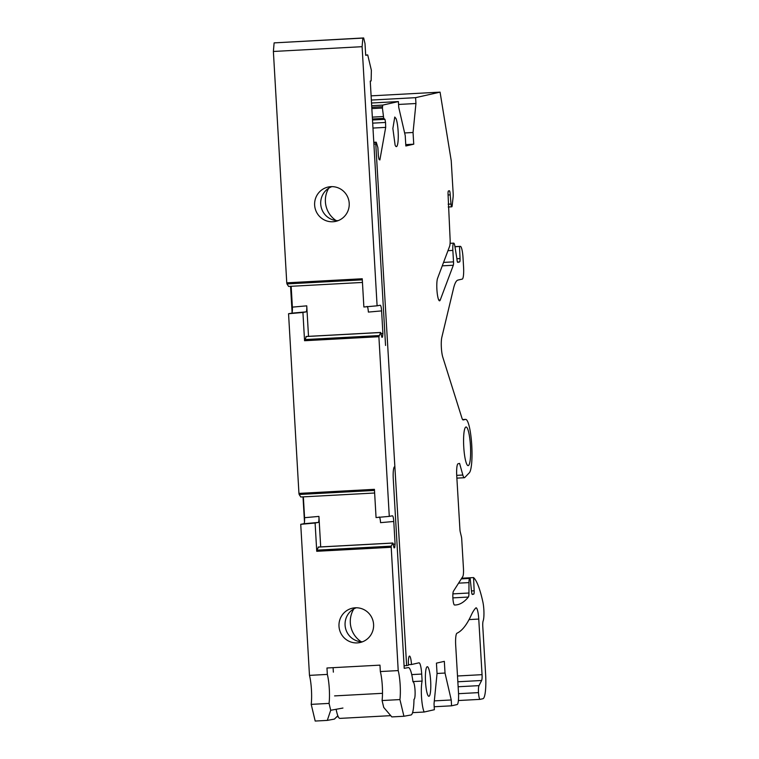 <?xml version="1.0" encoding="UTF-8"?>
<svg xmlns="http://www.w3.org/2000/svg" width="759" height="759" viewBox="0 0 759 759"><rect width="100%" height="100%" fill="white"/><g stroke="black" fill="none" stroke-linecap="round" stroke-linejoin="round"><path stroke-width="1.14" d="M396.027 118.584L394.765 117.047L392.868 128.518L395.107 145.073A14.81 2.59 86.9 0 0 396.369 146.62A14.81 2.59 86.9 0 0 398.266 135.14A14.81 2.59 86.9 0 0 396.027 118.584M411.739 674.599L421.7 674.058A11.717 2.049 -93.1 0 0 419.044 662.816A11.717 2.049 -93.1 0 0 418.977 662.825L411.492 664.514A8.795 1.537 -93.1 0 0 409.499 656.08A8.795 1.537 -93.1 0 0 408.456 665.207L406.634 665.615L375.771 144.02L376.303 142.388L377.859 147.521L378.399 156.145L378.988 159.286L379.879 159.959L385.686 127.379L372.973 128.062M421.7 674.058L422.118 681.089A17.58 3.074 -93.1 0 0 421.53 697.255A17.58 3.074 -93.1 0 0 424.139 712.027L434.376 709.712L434.025 703.859L437.051 673.594L436.434 663.138L444.328 661.355L445.021 673.043L451.235 699.969L434.328 700.88M457.506 675.994L482.05 674.666L478.758 619.069A11.717 2.049 -93.1 0 0 476.102 607.826A11.717 2.049 -93.1 0 0 475.789 607.987A175.813 30.702 -93.1 0 0 471.263 615.122A351.616 61.413 -93.1 0 1 456.946 633.224A11.717 2.049 -93.1 0 0 455.694 645.349L458.474 692.398A11.717 2.049 -93.1 0 1 457.146 704.551L451.577 705.813L451.235 699.969M482.05 674.666A5.863 1.025 -93.1 0 1 481.633 680.491L478.995 685.633A7.03 1.224 -93.1 0 0 478.493 692.616A7.03 1.224 -93.1 0 0 480.086 699.362L458.408 700.529L480.086 699.362A7.03 1.224 -93.1 0 0 480.124 699.352L482.952 698.716A23.444 4.099 -93.1 0 0 485.618 674.409L482.79 626.621A5.863 1.025 -93.1 0 1 483.141 620.957A11.717 2.049 -93.1 0 0 482.885 602.039A82.048 14.326 -93.1 0 0 473.578 577.58L474.157 590.796A3.52 0.617 -93.1 0 1 473.739 594.136L472.079 594.221M461.339 578.832L470.144 578.358L471.595 591.982A3.52 0.617 -93.1 0 0 472.316 594.449A3.52 0.617 -93.1 0 1 472.316 594.449L473.739 594.136M470.144 578.358L461.282 578.908M454.983 246.789L460.296 246.362A11.717 2.049 -93.1 0 1 460.362 246.352A11.717 2.049 -93.1 0 1 463.009 257.605L463.569 266.959A11.717 2.049 -93.1 0 1 462.231 279.113L457.981 280.071A58.604 10.237 -93.1 0 0 453.54 288.373L441.823 337.338A11.717 2.049 -93.1 0 0 442.772 357.1L461.899 417.962A11.717 2.049 -93.1 0 0 463.161 419.936A11.717 2.049 -93.1 0 0 463.218 419.926L465.504 419.404A26.954 4.706 -93.1 0 1 465.647 419.385A26.954 4.706 -93.1 0 1 471.671 443.892A26.954 4.706 -93.1 0 1 469.29 472.838L464.726 477.544A12.894 2.249 -93.1 0 1 464.375 477.734A12.894 2.249 -93.1 0 1 462.838 475.03L459.593 463.407L458.075 463.749A11.717 2.049 -93.1 0 0 456.747 475.902L459.916 529.421A3.52 0.617 -93.1 0 0 460.239 531.86L461.387 536.632A3.52 0.617 -93.1 0 1 461.719 539.07L463.445 568.282A8.207 1.433 -93.1 0 1 462.791 576.546L453.465 591.176A7.03 1.224 -93.1 0 0 452.943 598.842A7.03 1.224 -93.1 0 0 454.489 604.999A410.221 71.64 -93.1 0 0 455.4 604.989A410.221 71.64 -93.1 0 0 468.388 597.048A5.863 1.025 -93.1 0 0 468.948 593.016L468.967 582.599A5.863 1.025 -93.1 0 1 469.688 578.462M459.518 246.542L460.039 258.582A3.52 0.617 -93.1 0 1 459.631 261.921L457.753 262.348A3.52 0.617 -93.1 0 1 457.734 262.348A3.52 0.617 -93.1 0 1 456.937 258.98L454.821 245.907A7.03 1.224 -93.1 0 0 453.683 243.127L450.096 243.316M371.113 95.852L440.068 92.133L451.226 160.718L453.142 193.061A5.863 1.025 -93.1 0 1 453.095 197.264L452.165 205.68A3.52 0.617 -93.1 0 1 451.785 206.809A3.52 0.617 -93.1 0 1 451.026 204.038L450.201 194.854A3.52 0.617 -93.1 0 0 449.375 190.765A3.52 0.617 -93.1 0 1 449.375 190.765L448.465 190.964A3.52 0.617 -93.1 0 0 448.028 193.706L450.078 238.411A8.207 1.433 -93.1 0 1 449.603 246.324L437.582 278.297A11.717 2.049 -93.1 0 0 437.042 291.437A11.717 2.049 -93.1 0 0 439.556 300.83A11.717 2.049 -93.1 0 0 440.267 299.957L453.313 265.252A3.52 0.617 -93.1 0 0 453.521 261.864L452.848 250.423A7.03 1.224 -93.1 0 1 453.683 243.127M440.068 92.133L415.6 97.664L371.35 100.055M371.844 108.603L382.413 108.034L382.707 105.112L398.39 101.564L398.741 107.408L405.221 135.529L405.837 145.975L413.74 144.191L413.048 132.493L415.941 103.518L415.6 97.664M382.413 108.034L383.722 118.395L384.955 119.315L385.544 122.455L385.686 127.379M427.63 694.751A14.81 2.59 -93.1 0 1 425.391 678.195A14.81 2.59 -93.1 0 1 427.289 666.715A14.81 2.59 -93.1 0 1 428.55 668.252A14.81 2.59 -93.1 0 1 430.789 684.808A14.81 2.59 -93.1 0 1 428.882 696.288A14.81 2.59 -93.1 0 1 427.63 694.751M463.758 447.06A19.336 3.378 -93.1 0 1 466.054 426.994A19.336 3.378 -93.1 0 1 470.438 445.552A19.336 3.378 -93.1 0 1 468.142 465.618A19.336 3.378 -93.1 0 1 463.758 447.06M406.634 665.615L404.082 665.757M408.427 664.685L411.492 664.514M412.934 681.582L422.118 681.089M412.573 712.644L424.139 712.027M337.081 716.724L338.22 716.657M434.195 706.752L451.577 705.813M445.021 673.043L437.051 673.48M473.578 577.58L461.728 578.216M450.201 194.854L448.047 194.968M382.707 105.112L371.682 105.71M398.39 101.564L371.521 103.015M398.56 104.448L415.941 103.518M413.048 132.493L404.632 132.948M413.74 144.191L405.761 144.618M375.771 144.02L373.902 144.125M383.38 116.525L372.337 117.123M383.722 118.395L372.451 119.002M384.955 119.315L372.508 119.988M385.544 122.455L372.688 123.148M304.492 521.936L303.012 496.879M292.101 312.509L290.555 286.323M336.133 709.285A23.444 4.099 86.9 0 0 339.89 718.394L390.743 715.652M353.817 608.908A23.909 23.529 -102.8 0 0 361.256 641.763M328.694 188.232A23.909 23.529 -102.8 0 0 336.057 220.546M399.936 699.58L382.081 700.538L383.722 707.416L391.824 716.913L403.921 716.259L399.936 699.58A19.924 3.482 86.9 0 0 398.209 670.586L391.151 546.148L316.816 550.152L316.74 551.29L391.075 547.286M403.921 716.259L411.027 714.969A23.738 4.146 86.9 0 0 413.978 699.352A8.795 1.537 86.9 0 0 413.987 699.352A8.795 1.537 86.9 0 0 415.05 690.5A8.795 1.537 86.9 0 0 413.048 681.791A8.795 1.537 86.9 0 0 413.038 681.791A8.795 1.537 86.9 0 0 412.972 681.81A23.738 4.146 86.9 0 0 408.38 667.578A23.738 4.146 86.9 0 0 408.285 667.588L404.224 668.328L393.266 478.815A11.717 2.049 86.9 0 1 394.614 466.747M363.656 37.95L274.113 42.884L273.382 51.47L286.76 282.832L362.242 278.762L363.874 306.997L377.1 305.811L362.109 46.688L362.849 38.102L363.656 37.95L365.013 43.614L365.686 55.312L367.717 54.942L371.369 70.236L371.132 80.919L370.25 81.08L385.553 345.459M377.1 305.811L380.25 305.232C380.885 305.469 381.341 307.357 381.606 310.896L382.906 333.524L380.98 333.628M380.695 332.451L306.37 336.465L304.558 340.725L302.926 312.452L288.553 313.742L298.942 493.397L374.424 489.327L376.056 517.562L389.282 516.376L378.893 336.711L380.695 332.451L381.843 337.271L382.508 337.148L382.906 333.524M389.282 516.376L392.431 515.797C393.067 516.035 393.523 517.923 393.779 521.471L395.088 544.099L393.162 544.203M391.151 546.148L392.877 543.017L394.025 547.837L394.689 547.713L395.088 544.099M382.081 700.538A19.924 3.482 86.9 0 0 380.344 671.554L398.209 670.586M380.344 671.554L379.974 665.14L326.968 667.996L327.338 674.409L309.473 675.377L300.735 524.308L315.108 523.017L316.74 551.29M333.097 667.673L333.353 672.151M356.218 607.779A17.58 17.305 -100.4 0 0 362.441 641.81M331.854 186.638A17.58 17.305 -100.4 0 0 338.078 220.67M367.717 54.942L365.677 55.056M362.849 38.102L274.113 42.884M362.109 46.688L273.382 51.47M324.529 220.053A17.58 17.305 79.6 0 1 328.761 186.913A17.58 17.305 79.6 0 1 349.093 206.562A17.58 17.305 79.6 0 1 324.529 220.053M367.024 306.418C367.66 306.655 368.115 308.543 368.381 312.082L381.606 310.896M308.515 336.351L306.75 305.839C306.892 309.406 306.664 311.418 306.076 311.883L302.926 312.452M288.553 313.742L291.693 313.163C292.291 312.708 292.519 310.687 292.376 307.129L291.171 286.285M382.508 337.148L381.824 337.186M380.287 332.527L305.962 336.541M379.206 516.983C379.842 517.221 380.297 519.109 380.563 522.657L393.779 521.471M320.696 546.916L318.932 516.405C319.074 519.972 318.846 521.993 318.258 522.448L315.108 523.017M300.735 524.308L303.875 523.738C304.473 523.274 304.701 521.262 304.558 517.695L303.353 496.86M394.689 547.713L394.006 547.751M392.877 543.017L318.552 547.03L316.816 550.152M392.469 543.093L318.144 547.106M363.684 609.496A17.58 17.305 79.6 0 1 359.443 642.645A17.58 17.305 79.6 0 1 339.112 622.987A17.58 17.305 79.6 0 1 363.684 609.496M342.945 708.043L330.706 710.272L327.29 720.395L315.194 721.05L311.209 704.361A19.924 3.482 86.9 0 0 309.473 675.377M374.642 493.008L300.792 496.993L299.15 494.489L374.491 490.428M298.942 493.397L299.15 494.489M362.46 282.443L288.61 286.428L286.968 283.923L362.309 279.853M286.76 282.832L286.968 283.923M330.706 710.272L329.064 703.403A19.924 3.482 86.9 0 0 327.338 674.409M311.209 704.361L329.064 703.403M327.29 720.395L334.396 719.096L337.831 715.775M469.062 619.591L478.758 619.069M457.848 681.772L481.633 680.491M458.142 686.753L478.995 685.633M458.54 693.688L478.493 692.616M474.157 590.796L471.481 590.938M468.967 582.599L458.569 583.159M468.948 593.016L452.914 593.88M468.388 597.048L452.886 597.883M462.838 475.03L456.719 475.362M465.504 419.404L462.611 419.566M460.296 246.362L454.954 246.656M460.039 258.582L456.927 258.753M459.631 261.921L457.459 262.035M452.848 250.423L447.962 250.688M453.521 261.864L443.56 262.405M453.313 265.252L442.26 265.849M440.267 299.957L438.759 300.042M451.026 204.038L448.161 204.199M376.056 142.417L373.808 142.54M382.422 106.715L371.768 107.294M382.489 693.318L334.586 695.899M292.376 307.129L306.75 305.839M378.969 335.573L304.634 339.586M304.558 340.725L378.893 336.711M304.558 517.695L318.932 516.405M291.693 313.163L306.076 311.883M303.875 523.738L318.258 522.448M464.375 477.734L456.88 478.132M465.647 419.385L462.601 419.547M460.362 246.352L454.954 246.647M451.785 206.809L448.227 206.998M373.798 142.312L376.17 142.18"/></g></svg>
